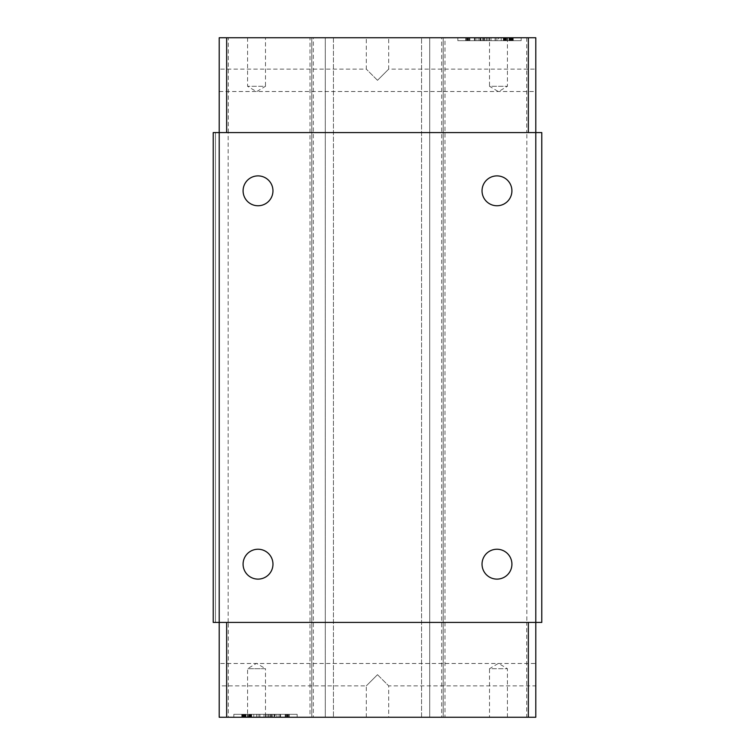 <?xml version="1.0" encoding="UTF-8"?>
<svg xmlns="http://www.w3.org/2000/svg" width="755" height="755" viewBox="0 0 755 755"><rect width="100%" height="100%" fill="white"/><g stroke="black" fill="none" stroke-linecap="round" stroke-linejoin="round"><path stroke-width="0.57" stroke-dasharray="3.77 2.83" d="M273.914 714.334L269.091 714.334L273.914 714.334L273.914 717.25L269.091 717.25L273.914 717.25M287.306 714.334L280.605 714.334L287.306 714.334L280.605 714.334L280.605 717.25L289.184 717.25L279.001 717.25L280.605 717.25L280.605 714.334L280.605 717.25L280.605 714.334L279.001 714.334L289.184 714.334L287.306 714.334L287.306 717.25M481.086 40.666L485.909 40.666L481.086 40.666L481.086 37.75L485.909 37.75L485.909 40.666M474.395 40.666L465.816 40.666L474.395 40.666L474.395 37.75L474.395 40.666L474.395 37.75L468.496 37.75L468.496 40.666L468.496 37.75L467.958 37.75L467.958 40.666L467.694 37.75L467.694 40.666L467.694 37.75L469.299 37.75L469.299 40.666L469.299 37.75L474.395 37.75L465.816 37.75L475.999 37.75L474.395 37.75L474.395 40.666M271.498 717.25L271.498 714.334M269.091 714.334L269.091 717.25M285.701 717.25L285.701 714.334L285.701 717.25L287.042 717.25L285.701 717.25M286.504 714.334L286.504 717.25L286.504 714.334M287.042 714.334L287.042 717.25L287.042 714.334M483.502 40.666L483.502 37.75M485.909 37.75L481.086 37.75M265.496 717.25L289.24 717.25L265.496 717.25L265.496 714.334L289.24 714.334L241.76 714.334L265.496 714.334L265.496 717.25L247.574 717.25L265.496 717.25L265.496 668.713L247.574 668.713L265.496 668.713L256.53 663.334L247.574 668.713L247.574 717.25M248.452 717.25L241.76 717.25L251.67 717.25L244.167 717.25L248.452 717.25L248.452 714.334L244.167 714.334L248.452 714.334M258.097 717.25L263.995 717.25L253.812 717.25L258.097 717.25L258.097 714.334L253.812 714.334L263.995 714.334L258.097 714.334L258.097 717.25M275.254 717.25L266.137 717.25L275.254 717.25L275.254 714.334L266.137 714.334L275.254 714.334M498.574 37.75L465.759 37.75L513.24 37.75L498.574 37.75L498.574 40.666L513.24 40.666L465.759 40.666L498.574 40.666M504.132 37.75L513.24 37.75L503.33 37.75L510.833 37.75L504.132 37.75L504.132 40.666L510.833 40.666L506.01 40.666L506.01 37.75L506.01 40.666L503.33 40.666L513.24 40.666L504.132 40.666M501.188 37.75L491.005 37.75L501.188 37.75L501.188 40.666L491.005 40.666L501.188 40.666L501.188 37.75M484.568 37.75L478.141 37.75L484.568 37.75L484.568 40.666L478.141 40.666L484.568 40.666M259.89 714.334L259.89 717.25M271.102 717.25L271.102 714.334M289.24 717.25L289.24 714.334M274.565 717.25L274.565 714.334M280.171 717.25L280.171 714.334M250.82 717.25L250.82 714.334M256.426 717.25L256.426 714.334M241.76 717.25L241.76 714.334L245.507 714.334L241.76 714.334L241.76 717.25M248.99 714.334L248.99 717.25L248.99 714.334L251.67 714.334L242.563 714.334L250.868 714.334L248.99 714.334L248.99 717.25M247.649 717.25L247.649 714.334M246.045 717.25L246.045 714.334L246.045 717.25M245.243 717.25L245.243 714.334L245.243 717.25M244.431 717.25L244.431 714.334M244.167 717.25L244.167 714.334M250.065 717.25L250.065 714.334L250.065 717.25M251.132 717.25L251.132 714.334L251.132 717.25M251.67 717.25L251.67 714.334L251.67 717.25M245.507 717.25L245.507 714.334L245.507 717.25M242.827 717.25L242.827 714.334M242.025 717.25L242.025 714.334M243.365 717.25L243.365 714.334M243.629 717.25L243.629 714.334M248.725 717.25L248.725 714.334M249.527 717.25L249.527 714.334L249.527 717.25M244.969 717.25L244.969 714.334L244.969 717.25M243.903 717.25L243.903 714.334L243.903 717.25M242.563 717.25L242.563 714.334L242.563 717.25M247.385 717.25L247.385 714.334M249.792 717.25L249.792 714.334M250.594 717.25L250.594 714.334M250.868 717.25L250.868 714.334M249.263 717.25L249.263 714.334M263.995 714.334L263.995 717.25L263.995 714.334M259.711 717.25L259.711 714.334L259.711 717.25M253.812 717.25L253.812 714.334L253.812 717.25M276.858 714.334L276.858 717.25M274.178 717.25L274.178 714.334M268.818 717.25L268.818 714.334M267.751 717.25L267.751 714.334M266.137 717.25L266.137 714.334M270.432 717.25L270.432 714.334M272.574 717.25L272.574 714.334M279.001 717.25L279.001 714.334L279.001 717.25M285.437 717.25L285.437 714.334M286.777 717.25L286.777 714.334L286.777 717.25M287.844 717.25L287.844 714.334L287.844 717.25M288.646 717.25L288.646 714.334L288.646 717.25M288.92 717.25L288.92 714.334L288.92 717.25M289.184 717.25L289.184 714.334M285.163 717.25L285.163 714.334M526.688 717.25L535.805 717.25L535.805 622.422L526.688 622.422L526.688 717.25L441.675 717.25L441.675 37.75L443.213 37.75L443.213 717.25L443.213 37.75L429.708 37.75L429.708 717.25L429.708 37.75L421.554 37.75L443.213 37.75L443.213 717.25L421.554 717.25L443.213 717.25L443.213 37.75L535.805 37.75L535.805 132.578L443.213 132.578L526.839 132.578L526.839 622.422L541.779 622.422L541.779 132.578L526.839 132.578M228.161 132.578L215.468 132.578L215.468 622.422L215.468 132.578L213.221 132.578L213.221 622.422L228.161 622.422L228.161 132.578L311.787 132.578L219.195 132.578L219.195 37.75L313.325 37.75L313.325 717.25L311.787 717.25L311.787 37.75L311.787 717.25L325.292 717.25L325.292 37.75L325.292 717.25L333.446 717.25L311.787 717.25L311.787 37.75L333.446 37.75L311.787 37.75L311.787 717.25L228.312 717.25L228.312 622.422L219.195 622.422L219.195 717.25L228.312 717.25M495.11 40.666L495.11 37.75M489.504 37.75L489.504 40.666L489.504 37.75L507.426 37.75L489.504 37.75L489.504 86.287L507.426 86.287L489.504 86.287L498.47 91.666L507.426 86.287L507.426 37.75M483.898 37.75L483.898 40.666M465.759 37.75L465.759 40.666M480.435 37.75L480.435 40.666M474.829 37.75L474.829 40.666M504.18 37.75L504.18 40.666M513.24 37.75L513.24 40.666L513.24 37.75M506.548 37.75L506.548 40.666M507.351 37.75L507.351 40.666M508.955 37.75L508.955 40.666L508.955 37.75M509.757 37.75L509.757 40.666L509.757 37.75M510.569 37.75L510.569 40.666M510.833 37.75L510.833 40.666M504.935 37.75L504.935 40.666L504.935 37.75M503.868 37.75L503.868 40.666L503.868 37.75M503.33 37.75L503.33 40.666L503.33 37.75M506.01 37.75L506.01 40.666M509.493 37.75L509.493 40.666L509.493 37.75M512.173 37.75L512.173 40.666M512.975 37.75L512.975 40.666M511.635 37.75L511.635 40.666M511.371 37.75L511.371 40.666M506.275 37.75L506.275 40.666M505.473 37.75L505.473 40.666L505.473 37.75M510.031 37.75L510.031 40.666L510.031 37.75M511.097 37.75L511.097 40.666L511.097 37.75M512.437 37.75L512.437 40.666L512.437 37.75M507.615 37.75L507.615 40.666M505.208 37.75L505.208 40.666M504.406 37.75L504.406 40.666M505.737 37.75L505.737 40.666M491.005 40.666L491.005 37.75L491.005 40.666M495.289 37.75L495.289 40.666L495.289 37.75M496.903 37.75L496.903 40.666L496.903 37.75M478.141 40.666L478.141 37.75M479.746 37.75L479.746 40.666M480.822 37.75L480.822 40.666M486.182 37.75L486.182 40.666M487.249 37.75L487.249 40.666M488.863 37.75L488.863 40.666M482.426 37.75L482.426 40.666M475.999 37.75L475.999 40.666L475.999 37.75M469.563 37.75L469.563 40.666M468.223 37.75L468.223 40.666L468.223 37.75M467.156 37.75L467.156 40.666L467.156 37.75M466.354 37.75L466.354 40.666L466.354 37.75M466.08 37.75L466.08 40.666L466.08 37.75M465.816 37.75L465.816 40.666M467.694 37.75L467.694 40.666M469.836 37.75L469.836 40.666M507.426 717.25L507.426 668.713L498.47 663.334L489.504 668.713L507.426 668.713L489.504 668.713L489.504 717.25L507.426 717.25L489.504 717.25M297.149 714.334L233.842 714.334L297.149 714.334L297.149 717.25L233.842 717.25L297.149 717.25L297.149 714.334M421.554 717.25L421.554 37.75L421.554 717.25M333.446 37.75L333.446 717.25L333.446 37.75M441.675 37.75L444.988 37.75L444.988 717.25L441.675 717.25M313.325 717.25L310.012 717.25L310.012 37.75L313.325 37.75M247.574 37.75L247.574 86.287L256.53 91.666L265.496 86.287L247.574 86.287L265.496 86.287L265.496 37.75L247.574 37.75L265.496 37.75M457.851 40.666L521.158 40.666L457.851 40.666L457.851 37.75L457.851 40.666M233.842 717.25L233.842 714.334L233.842 717.25M377.5 674.687L388.702 685.889L377.5 674.687L388.702 685.889L377.5 674.687L366.298 685.889L377.5 674.687M219.195 663.485L219.195 685.889L219.195 663.485L535.805 663.485L535.805 685.889L388.702 685.889L388.702 717.25L366.298 717.25L388.702 717.25M310.012 37.75L444.988 37.75M310.012 717.25L444.988 717.25M521.158 40.666L521.158 37.75L521.158 40.666M521.158 37.75L457.851 37.75L521.158 37.75M377.5 80.313L366.298 69.111L377.5 80.313L366.298 69.111L377.5 80.313L388.702 69.111L377.5 80.313M388.702 37.75L366.298 37.75L388.702 37.75L388.702 69.111L535.805 69.111L535.805 91.515L535.805 69.111M535.805 622.422L219.195 622.422M366.298 717.25L366.298 685.889L219.195 685.889M228.312 132.578L228.312 37.75M219.195 132.578L535.805 132.578M219.195 69.111L219.195 91.515L219.195 69.111L366.298 69.111L366.298 37.75M526.688 37.75L526.688 132.578M511.909 564.174A14.93 14.93 0 0 0 496.969 549.244A14.93 14.93 0 0 0 482.039 564.174A14.93 14.93 0 0 0 496.969 579.113A14.93 14.93 0 0 0 511.909 564.174M511.909 190.826A14.93 14.93 0 0 0 496.969 175.887A14.93 14.93 0 0 0 482.039 190.826A14.93 14.93 0 0 0 496.969 205.756A14.93 14.93 0 0 0 511.909 190.826M272.961 564.174A14.93 14.93 0 0 0 258.031 549.244A14.93 14.93 0 0 0 243.091 564.174A14.93 14.93 0 0 0 258.031 579.113A14.93 14.93 0 0 0 272.961 564.174M272.961 190.826A14.93 14.93 0 0 0 258.031 175.887A14.93 14.93 0 0 0 243.091 190.826A14.93 14.93 0 0 0 258.031 205.756A14.93 14.93 0 0 0 272.961 190.826M219.195 91.515L535.805 91.515"/><path stroke-width="1.13" d="M226.67 622.422L226.67 717.25L219.195 717.25L219.195 622.422L213.221 622.422L213.221 132.578L219.195 132.578L219.195 37.75L226.67 37.75L226.67 132.578M528.33 132.578L528.33 37.75L535.805 37.75L535.805 132.578L219.195 132.578L219.195 622.422L535.805 622.422L535.805 717.25L528.33 717.25L528.33 622.422M535.805 685.889L535.805 663.485M226.67 717.25L528.33 717.25M528.33 37.75L226.67 37.75M541.779 622.422L541.779 132.578L535.805 132.578L535.805 622.422L541.779 622.422M496.969 579.113A14.93 14.93 0 0 1 484.04 556.709A14.93 14.93 0 0 1 509.908 556.709A14.93 14.93 0 0 1 496.969 579.113M496.969 205.756A14.93 14.93 0 0 1 484.04 183.361A14.93 14.93 0 0 1 509.908 183.361A14.93 14.93 0 0 1 496.969 205.756M258.031 579.113A14.93 14.93 0 0 1 245.092 556.709A14.93 14.93 0 0 1 270.96 556.709A14.93 14.93 0 0 1 258.031 579.113M258.031 205.756A14.93 14.93 0 0 1 245.092 183.361A14.93 14.93 0 0 1 270.96 183.361A14.93 14.93 0 0 1 258.031 205.756"/></g></svg>
